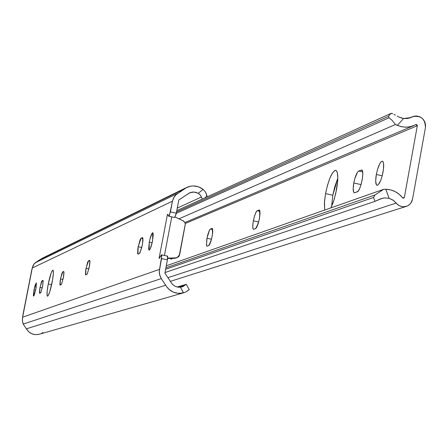 <?xml version="1.0" encoding="UTF-8"?>
<svg xmlns="http://www.w3.org/2000/svg" width="448" height="448" viewBox="0 0 448 448"><rect width="100%" height="100%" fill="white"/><g stroke="black" fill="none" stroke-linecap="round" stroke-linejoin="round"><path stroke-width="0.67" d="M152.572 240.766C151.351 246.546 150.192 249.682 149.1 250.18L149.29 242.127L152.158 242.732L149.29 242.127L150.052 238.756L152.236 233.05L152.88 232.775L153.266 234.797L152.214 242.486L150.013 249.25L149.262 250.163L148.635 249.054L149.29 242.127C150.506 236.37 151.665 233.234 152.762 232.719L152.572 240.766M52.125 282.352C50.338 290.83 48.798 295.445 47.499 296.19C46.659 295.366 46.917 291.284 48.261 283.954L51.649 284.654L48.261 283.954L51.218 272.815L52.298 270.57L53.054 270.234L53.357 273.358L52.59 279.815L49.75 291.827L48.065 295.781L47.645 296.173L47.102 295.467L47.18 291.021L48.261 283.954C50.042 275.509 51.582 270.9 52.886 270.127C53.726 270.928 53.474 275.005 52.125 282.352M40.012 287.37L42.146 280.722L43.215 280.941L42.146 280.722L42.924 280.386L43.182 280.717L42.61 286.294L40.908 292.342L40.466 292.958L39.687 293.266L39.435 292.93L39.788 288.585L41.429 281.994L41.944 280.918L43.002 280.375L42.812 285.197L40.97 292.214L39.62 293.278L40.012 287.37L42.286 287.834L40.012 287.37M35.862 289.089L33.55 296.1L33.975 289.867L35.627 290.209L33.975 289.867L35.168 285.085L36.372 282.912L36.098 287.801L34.362 294.767L33.83 295.893L33.359 295.73L33.975 289.867L36.288 282.856L35.862 289.089M60.458 278.902L62.754 271.869L63.963 272.115L62.754 271.869L63.627 271.494L63.918 271.83L63.358 277.704L61.533 284.099L60.178 285.107L59.892 284.754L60.228 280.185L61.975 273.224L62.535 272.082L63.717 271.482L63.98 272.95L63.566 276.567L61.594 283.97L61.046 284.76L60.099 285.118L60.458 278.902L62.989 279.429L60.458 278.902M86.016 268.324L88.53 260.798L89.919 261.089L88.53 260.798L89.522 260.372L89.858 260.719L89.309 266.958L87.326 273.795L86.783 274.512L85.798 274.904L85.462 274.54L85.77 269.685L87.657 262.259L88.278 261.027L89.628 260.355L89.942 261.923L89.527 265.77L87.394 273.655L86.783 274.512L85.697 274.915L86.016 268.324L88.889 268.918L86.016 268.324M138.152 246.736L141.131 238.202L142.94 238.582L141.131 238.202L142.386 237.664L142.834 238.028L142.934 240.677L142.335 245.006L140.017 252.745L139.339 253.574L138.085 254.072L137.648 253.691L137.883 248.27L140.062 239.887L140.812 238.476L142.537 237.642C143.158 242.732 142.094 248.046 139.339 253.574L137.945 254.094L138.152 246.736L141.792 247.503L138.152 246.736M22.585 317.408L22.422 320.902L23.229 324.066L161.302 278.6L159.824 275.503L159.236 271.432L161.812 255.483L161.459 254.895L159.068 258.395L167.474 214.323L168.823 216.266L169.478 215.258L172.452 201.169L170.408 211.921L176.31 213.175L178.825 199.959L189.969 192.679L192.735 192.035L195.58 192.259L198.246 193.329L203.095 189.409L198.576 186.855L193.508 185.926L190.938 186.11L186.094 187.757L175.706 194.964L174.222 196.79L172.452 201.169L32.273 267.988L22.618 317.201L159.454 269.382L22.618 317.201L22.406 319.267M167.154 256.362L167.658 256.323L167.586 258.905L164.903 273.106L170.822 282.072L164.903 273.106L167.429 259.818L161.51 258.58L159.236 271.774L159.477 274.17L161.302 278.6L23.229 324.066L26.382 328.821C29.456 333.581 33.74 335.395 39.239 334.264L35.571 334.645L31.92 333.788L28.739 331.772L26.382 328.821L165.682 285.225L26.382 328.821L22.982 323.68L22.406 320.118M33.426 264.796L35.246 262.774L177.52 193.469L35.246 262.774L39.928 259.655L183.949 189.174L42.045 258.345L34.059 263.844L32.273 267.988L172.452 201.169L173.544 197.96L175.946 194.729L186.855 187.37C192.595 184.951 198.005 185.629 203.095 189.409L198.246 193.329L193.939 192.024L189.56 192.858L178.825 199.959L176.114 214.105L174.664 217.515M205.738 192.539L206.937 195.479L206.774 196.319L206.231 193.609L205.05 191.447L205.738 192.539M203.095 189.409L205.05 191.447L203.095 189.409M202.272 199.063L201.421 197.019L177.274 208.09L201.421 197.019L202.272 199.063M198.246 193.329L200.245 195.003L201.421 197.019L200.502 195.334L198.985 193.816M180.449 287.207L177.996 287.179L174.871 286.154L172.256 284.122L170.822 282.072L172.547 284.424L174.871 286.154L177.587 287.106L180.449 287.207L183.434 292.858C175.862 294.409 169.943 291.866 165.682 285.225L161.302 278.6L167.143 287.42L168.946 289.341L173.342 292.158L178.382 293.367L183.512 292.835L180.449 287.207L182.896 286.558L186.306 284.318L177.195 287.028L186.306 284.306L182.482 286.726L180.449 287.207M178.702 287.252L184.677 285.454L178.702 287.252M189.039 289.694L186.049 291.855L183.512 292.835L186.049 291.855L189.224 289.677L186.306 284.312M22.994 314.574L22.618 317.201M32.553 266.902L31.578 270.799M33.169 265.317L32.838 266.073M204.753 197.932L206.78 196.314L204.798 197.915M42.963 332.539L41.266 333.502M23.022 314.479L31.741 270.138M142.677 237.726L142.386 237.664L142.677 237.726M167.658 214.502L168.778 216.266L174.675 217.521L176.31 213.175L170.408 211.921L168.778 216.266M177.094 257.667L179.682 254.643L185.326 224.045L184.895 222.561L183.646 221.094L175.151 217.011L182.986 220.702L184.895 222.561L185.304 223.854L179.217 255.903L178.366 256.934L175.918 257.88L167.686 258.098L175.918 257.88L174.742 258.306L177.094 257.667L174.742 258.306L167.642 258.49L176.008 258.059M164.427 255.461L171.769 216.899L164.427 255.461M161.582 254.862L161.51 258.58L167.429 259.818L167.49 256.105L161.582 254.862L159.337 258.121M168.902 216.233L174.675 217.521M167.983 214.71L167.474 214.323L159.068 258.395L159.746 257.886M383.051 171.982C381.287 180.23 379.277 184.682 377.031 185.338C375.525 184.542 375.295 180.93 376.331 174.507L382.206 175.79L376.331 174.507L377.418 169.831L379.63 163.974L381.164 161.711L382.48 161.196L382.99 161.633L383.611 163.817L383.415 169.646L381.954 176.702L380.509 180.891L378.185 184.822L376.874 185.293L376.376 184.834L375.682 180.958L376.331 174.507C378.09 166.292 380.094 161.84 382.351 161.162C383.852 161.941 384.087 165.542 383.051 171.982M336.566 189.482L334.118 199.595L330.971 207.85L333.446 201.695L335.692 193.693L337.635 181.479L337.798 177.996L337.333 172.738L336.728 171.164L335.91 170.38L334.902 170.408L332.5 172.872L329.885 178.147L327.449 185.433L325.556 193.631L332.814 195.199L331.587 206.522L332.814 195.199L325.556 193.631C328.608 179.295 331.974 171.522 335.67 170.307C338.139 171.657 338.436 178.046 336.566 189.482M324.699 210.056L324.38 203.129L325.556 193.631L324.486 201.522L324.699 210.056M206.987 238.274L209.451 230.21L210.392 229.062L212.694 229.55L210.392 229.062L211.949 228.452L212.526 228.833L212.744 231.672L212.156 236.331L210.946 241.22L209.535 244.681L208.718 245.588L207.172 246.148L206.606 245.745L206.707 239.926L207.738 234.965L209.121 230.888L210.011 229.359L212.15 228.424C213.097 233.923 211.949 239.641 208.718 245.588L206.982 246.165L206.483 245.314L206.987 238.274L211.506 239.232L206.987 238.274M253.344 220.819L254.593 215.779L256.105 212.022L257.202 210.745L259.98 211.338L257.202 210.745L259.039 210.028L259.734 210.414L260.058 213.472L259.454 218.518L258.121 223.843L256.514 227.634L255.562 228.642L253.736 229.303L253.053 228.889L252.745 227.13L253.047 222.606L254.167 217.218L255.724 212.766L256.754 211.086L259.297 209.994C260.512 215.942 259.269 222.158 255.562 228.642L253.495 229.326L252.896 228.402L252.767 225.299L253.344 220.819L258.675 221.956L253.344 220.819M353.786 182.997C355.158 176.378 356.793 172.385 358.691 171.035L362.678 171.903L358.691 171.035L361.766 170.027L362.538 171.237L362.813 173.936L362.202 179.827L360.59 186.105L359.218 189.426L357.851 191.447L354.721 192.774L353.752 192.354L353.175 188.832L353.786 182.997L354.766 178.774L357.42 172.301L358.691 171.035L361.637 169.994C364.93 169.954 360.662 191.167 357.241 191.862L354.334 192.814C353.018 192.097 352.834 188.826 353.786 182.997L361.071 184.587L353.786 182.997M396.189 203.084L167.916 277.676L396.189 203.084L398.132 204.977L400.495 206.242L403.088 206.786L405.709 206.556L408.145 205.576L410.194 203.924L411.701 201.734L412.541 199.181L410.827 203.162L408.783 205.162L406.902 206.181L403.099 206.786L400.002 206.046L397.298 204.288L393.523 200.469L389.122 198.296L393.019 200.11L396.189 203.084M165.01 272.552L374.959 201.354L380.974 198.682L384.546 197.915L389.122 198.296L385.818 189.224C392.616 189.515 398.222 192.382 402.634 197.82L399.207 194.275L395.125 191.582L390.589 189.868L385.818 189.224L389.122 198.296L384.546 197.915L382.29 198.302L374.959 201.354L373.542 197.462L165.631 269.259L373.542 197.462L374.942 195.009L165.917 267.775L374.942 195.009L383.667 189.308L166.292 265.798L383.667 189.308L385.818 189.224L383.667 189.308L374.942 195.009L373.542 197.462L374.959 201.354L165.01 272.552M404.376 197.406L403.71 198.167L402.634 197.82L403.648 198.19L404.376 197.406L417.312 125.731L185.237 223.502L417.312 125.731L404.376 197.406L402.746 197.943L404.376 197.406M172.928 258.35L171.203 259.157L170.632 258.412L171.058 259.174L172.928 258.35M415.85 124.617L417.312 125.731L417.256 125.16L416.388 124.499L410.245 126.734L405.535 127.198L400.809 126.577L395.427 124.499L178.976 218.814L395.427 124.499L392.034 120.249L388.982 117.796L176.282 213.298L388.982 117.796L388.774 116.614L388.282 116.407L176.534 211.982L388.282 116.407L390.942 113.434L176.792 210.622L390.942 113.434L388.282 116.407L388.774 116.614L388.982 117.796L392.034 120.249L395.427 124.499L397.387 125.418L402.007 126.84L406.778 127.182L411.471 126.426L415.85 124.617M391.698 113.35L390.942 113.434L392.694 113.663L391.698 113.35M393.926 114.302L395.427 115.181L393.926 114.302M397.186 116.178L399.185 117.152L397.186 116.178M401.358 117.964L399.185 117.152L403.581 118.485L401.358 117.964M411.74 117.074L410.502 117.673L403.581 118.485L397.387 125.418L403.581 118.485L407.792 118.468L412.614 116.648C420.896 115.203 425.174 118.838 425.443 127.546L412.541 199.181L425.443 127.546L425.55 124.846L424.922 122.203L423.601 119.823L421.702 117.902L419.367 116.586L416.797 115.993L414.182 116.155L409.539 118.037L411.74 117.074M337.792 178.209L334.706 187.006L332.814 195.199L337.792 178.209M362.051 170.223L361.222 170.044L362.051 170.223M259.549 210.134L259.039 210.028L259.549 210.134M212.341 228.536L211.949 228.452L212.341 228.536M42.045 258.345L186.463 187.561M39.239 334.264L183.434 292.858M31.601 270.698L22.977 314.653M170.352 281.366L406.213 206.416M380.587 198.811L380.951 198.688M413.594 125.698L184.884 222.544M409.192 118.143L412.373 116.754"/></g></svg>
